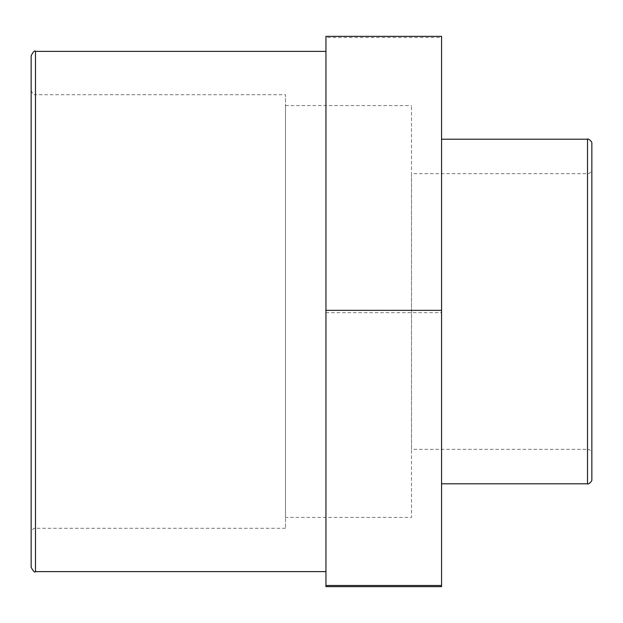 <?xml version="1.0" encoding="UTF-8"?>
<svg xmlns="http://www.w3.org/2000/svg" width="623" height="623" viewBox="0 0 623 623"><rect width="100%" height="100%" fill="white"/><g stroke="black" fill="none" stroke-linecap="round" stroke-linejoin="round"><path stroke-width="0.47" stroke-dasharray="3.12 2.34" d="M325.954 586.648L325.954 37.512L441.559 37.512L441.559 586.648M325.954 312.653L441.559 312.653M441.559 36.352L441.559 37.512M325.954 37.512L325.954 36.352M591.85 453.676L591.85 169.324L591.85 453.676C591.593 451.036 590.145 449.596 587.512 449.339L587.512 173.661L587.512 449.339L411.499 449.339L411.499 173.661L587.512 173.661C590.145 173.404 591.593 171.964 591.85 169.324M591.85 143.539L591.85 479.461M411.499 173.661L411.499 449.339M441.559 483.798L441.559 139.202L441.559 483.798M31.15 567.28L31.15 55.72M31.15 90.397C34.514 97.57 34.242 93.411 35.488 94.735L35.488 528.265L35.488 94.735L285.49 94.735L285.49 528.265L285.49 94.735M325.954 571.618L325.954 51.382L325.954 571.618M285.49 517.425L285.49 105.575L285.49 517.425L411.499 517.425L411.499 105.575L411.499 517.425M285.49 105.575L411.499 105.575M587.512 483.798L587.512 139.202M35.488 51.382L35.488 571.618M285.49 528.265L35.488 528.265C34.242 529.589 34.514 525.43 31.15 532.603"/><path stroke-width="0.93" d="M325.954 310.347L325.954 586.648L441.559 586.648L441.559 36.352L325.954 36.352L325.954 310.347L441.559 310.347M325.954 585.488L441.559 585.488M587.512 483.798C587.427 484.912 592.434 481.727 591.85 479.461L591.85 143.539C592.434 141.273 587.427 138.088 587.512 139.202L587.512 483.798L441.559 483.798M31.15 55.72L31.15 567.28C33.307 571.4 34.748 572.849 35.488 571.618L35.488 51.382C34.748 50.152 33.307 51.6 31.15 55.72M325.954 571.618L35.488 571.618M587.512 139.202L441.559 139.202M325.954 51.382L35.488 51.382"/></g></svg>
